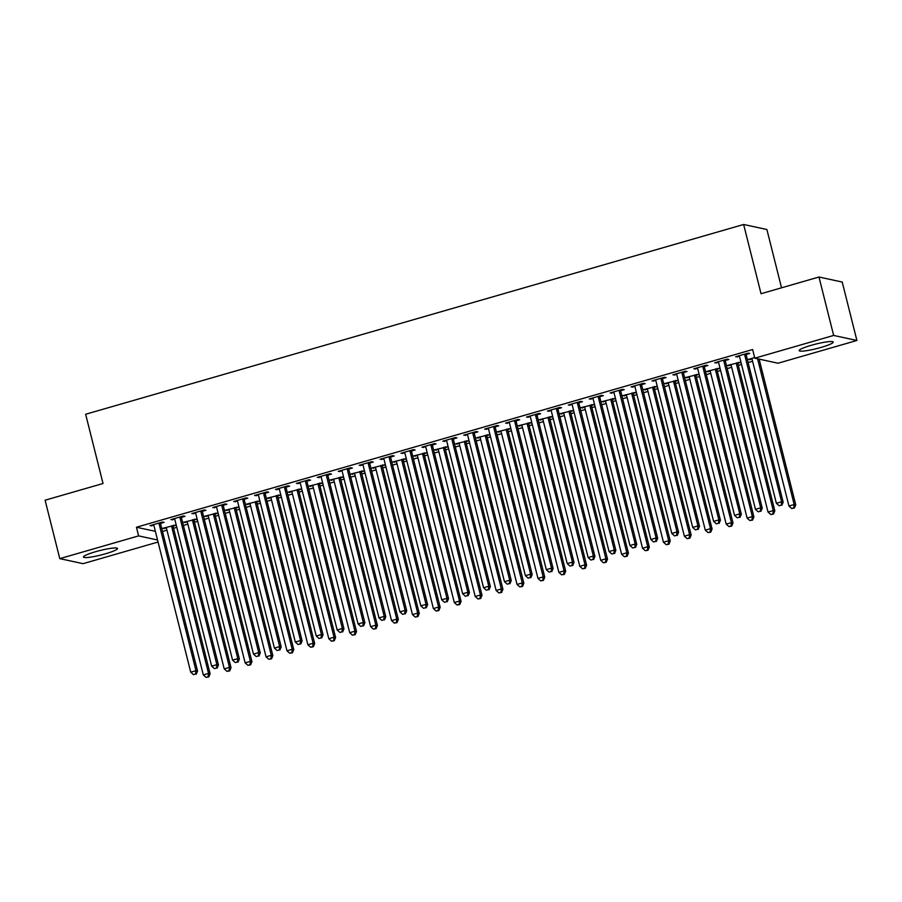 <?xml version="1.0" encoding="UTF-8"?>
<svg xmlns="http://www.w3.org/2000/svg" width="902" height="902" viewBox="0 0 902 902"><rect width="100%" height="100%" fill="white"/><g stroke="black" fill="none" stroke-linecap="round" stroke-linejoin="round"><path stroke-width="1.35" d="M95.567 551.708A17.555 2.3 -14.1 0 1 117.497 548.495A17.555 2.3 -14.1 0 1 105.376 553.828A17.555 2.3 -14.1 0 1 83.446 557.041A17.555 2.3 -14.1 0 1 95.567 551.708M811.304 345.286A17.555 2.3 -14.1 0 1 833.222 342.072A17.555 2.3 -14.1 0 1 821.102 347.405A17.555 2.3 -14.1 0 1 799.172 350.619A17.555 2.3 -14.1 0 1 811.304 345.286M162.484 531.47L166.96 530.184M173.567 528.279L176.792 527.343M183.399 525.438L187.875 524.152M194.482 522.247L197.707 521.311M204.314 519.405L208.79 518.12M215.398 516.215L218.622 515.279M225.229 513.373L229.706 512.088M236.313 510.182L239.537 509.247M246.145 507.341L250.621 506.056M257.228 504.15L260.452 503.215M267.06 501.309L271.536 500.024M278.143 498.118L281.368 497.182M287.986 495.277L292.451 493.992M299.058 492.086L302.283 491.15M308.901 489.245L313.366 487.959M319.973 486.054L323.198 485.118M329.816 483.213L334.281 481.927M340.888 480.022L344.113 479.086M350.731 477.181L355.196 475.895M361.803 473.99L365.028 473.054M371.647 471.148L376.111 469.863M382.719 467.958L385.943 467.022M392.562 465.116L397.027 463.831M403.645 461.914L406.858 460.99M413.477 459.084L417.942 457.799M424.56 455.882L427.773 454.958M434.392 453.052L438.857 451.767M445.475 449.85L448.689 448.925M455.307 447.02L459.772 445.735M466.39 443.818L469.604 442.893M476.222 440.988L480.687 439.702M487.305 437.786L490.519 436.861M497.137 434.956L501.602 433.67M508.221 431.754L511.434 430.829M518.052 428.924L522.517 427.638M529.136 425.721L532.349 424.797M538.968 422.891L543.432 421.606M550.051 419.689L553.264 418.765M559.883 416.859L564.348 415.574M570.966 413.657L574.179 412.733M580.798 410.827L585.263 409.542M591.881 407.625L595.094 406.701M601.713 404.795L606.178 403.51M612.796 401.593L616.01 400.668M622.628 398.763L627.093 397.478M633.711 395.561L636.936 394.636M643.543 392.731L648.008 391.445M654.626 389.529L657.851 388.604M664.458 386.699L668.923 385.413M675.542 383.497L678.766 382.572M685.373 380.667L689.838 379.381M696.457 377.464L699.681 376.54M706.289 374.634L710.753 373.349M717.372 371.432L720.597 370.508M727.204 368.602L731.669 367.317M738.287 365.4L741.512 364.476M748.119 362.57L752.595 361.285M158.053 542.034L83.029 563.671L59.78 558.631L138.626 535.889L157.534 539.994M781.538 287.817L766.892 229.514L743.643 224.485L85.645 414.255L103.031 483.506L45.1 500.215L59.78 558.631M743.643 224.485L761.04 293.725L818.971 277.015L842.22 282.055L856.9 340.482L778.054 363.224L754.794 358.184L833.651 335.443L856.9 340.482M197.11 518.932L183.489 522.326L187.3 522.01M197.166 519.169L194.223 520.014M181.652 517.297L185.034 516.316L183.467 515.978L170.918 519.597L174.729 519.293M238.94 506.868L225.32 510.261L229.131 509.946M238.996 507.104L236.053 507.95M223.482 505.233L226.864 504.252L225.297 503.914L212.748 507.533L216.559 507.228M280.77 494.803L267.15 498.197L270.961 497.881M280.826 495.04L277.884 495.886M265.312 493.168L268.706 492.188L267.127 491.849L254.578 495.469L258.389 495.164M322.6 482.739L308.98 486.122L312.791 485.817M322.657 482.976L319.714 483.822M307.142 481.104L310.536 480.123L308.958 479.785L296.408 483.404L300.219 483.1M364.431 470.675L350.81 474.057L354.621 473.753M364.487 470.912L361.544 471.757M348.973 469.04L352.366 468.059L350.788 467.721L338.239 471.34L342.05 471.036M406.261 458.611L392.641 461.993L396.452 461.689M406.317 458.847L403.374 459.693M390.803 456.976L394.197 455.995L392.618 455.657L380.069 459.276L383.891 458.971M448.091 446.546L434.471 449.929L438.282 449.624M448.147 446.783L445.205 447.629M432.644 444.911L436.027 443.931L434.448 443.592L421.899 447.212L425.721 446.907M489.921 434.482L476.301 437.865L480.112 437.56M489.978 434.719L487.035 435.565M474.475 432.847L477.857 431.866L476.29 431.528L463.729 435.147L467.552 434.843M531.752 422.418L518.131 425.8L521.942 425.496M531.819 422.655L528.865 423.5M516.305 420.783L519.687 419.802L518.12 419.464L505.571 423.083L509.382 422.779M573.582 410.354L559.962 413.736L563.773 413.432M573.649 410.59L570.695 411.436M558.135 408.719L561.518 407.738L559.95 407.4L547.401 411.019L551.212 410.714M615.412 398.289L601.792 401.672L605.614 401.367M615.48 398.526L612.526 399.372M599.965 396.654L603.348 395.674L601.781 395.335L589.231 398.955L593.042 398.65M657.254 386.225L643.622 389.608L647.444 389.303M657.31 386.462L654.367 387.308M641.796 384.59L645.178 383.609L643.611 383.271L631.062 386.89L634.873 386.586M699.084 374.161L685.464 377.543L689.275 377.239M699.14 374.398L696.197 375.243M683.626 372.526L687.008 371.545L685.441 371.207L672.892 374.826L676.703 374.522M740.914 362.097L727.294 365.479L731.105 365.175M740.97 362.333L738.028 363.179M725.456 360.462L728.839 359.481L727.271 359.143L714.722 362.762L718.533 362.457M754.794 358.184L752.629 349.525L136.45 527.242L155.358 531.334M746.371 354.43L749.754 353.449L748.186 353.11L735.637 356.73L739.448 356.425M752.02 359.143L748.209 359.447L754.647 357.587M704.541 366.494L707.923 365.513L706.356 365.175L693.807 368.794L697.618 368.49M719.999 368.129L706.379 371.511L710.19 371.207M720.055 368.366L717.113 369.211M662.711 378.558L666.093 377.577L664.526 377.239L651.977 380.858L655.788 380.554M678.169 380.193L664.537 383.575L668.359 383.271M678.225 380.43L675.282 381.275M620.88 390.622L624.263 389.641L622.696 389.303L610.147 392.922L613.958 392.618M636.327 392.257L622.707 395.64L626.529 395.335M636.395 392.494L633.441 393.34M579.05 402.687L582.433 401.706L580.865 401.367L568.316 404.987L572.127 404.682M594.497 404.322L580.877 407.704L584.688 407.4M594.565 404.558L591.611 405.404M537.22 414.751L540.602 413.77L539.035 413.432L526.486 417.051L530.297 416.747M552.667 416.386L539.046 419.768L542.857 419.464M552.734 416.623L549.78 417.468M495.39 426.815L498.772 425.834L497.205 425.496L484.656 429.115L488.467 428.811M510.836 428.45L497.216 431.832L501.027 431.528M510.904 428.687L507.95 429.532M453.559 438.879L456.942 437.898L455.363 437.56L442.814 441.179L446.637 440.875M469.006 440.514L455.386 443.897L459.197 443.592M469.063 440.751L466.12 441.597M411.718 450.944L415.112 449.963L413.533 449.624L400.984 453.244L404.806 452.939M427.176 452.578L413.556 455.961L417.367 455.657M427.232 452.815L424.29 453.661M369.888 463.008L373.281 462.027L371.703 461.689L359.154 465.308L362.965 465.004M385.346 464.643L371.725 468.025L375.536 467.721M385.402 464.88L382.459 465.725M328.057 475.072L331.451 474.091L329.873 473.753L317.324 477.372L321.135 477.068M343.515 476.707L329.895 480.089L333.706 479.785M343.572 476.944L340.629 477.789M286.227 487.136L289.621 486.155L288.042 485.817L275.493 489.436L279.304 489.132M301.685 488.771L288.065 492.154L291.876 491.849M301.742 489.008L298.799 489.854M244.397 499.201L247.779 498.22L246.212 497.881L233.663 501.501L237.474 501.196M259.855 500.835L246.235 504.229L250.046 503.914M259.911 501.072L256.969 501.918M202.567 511.265L205.949 510.284L204.382 509.946L191.833 513.565L195.644 513.261M218.025 512.9L204.404 516.294L208.215 515.978M218.081 513.137L215.138 513.982M160.736 523.329L164.119 522.348L162.552 522.01L150.003 525.629L153.814 525.325M176.194 524.964L162.574 528.358L166.385 528.042M176.251 525.201L173.308 526.046M818.971 277.015L833.651 335.443M136.45 527.242L138.626 535.889M737.024 356.335L737.205 357.068M749.585 359.052L749.776 359.785M716.109 362.367L716.289 363.1M728.669 365.084L728.861 365.829M695.194 368.399L695.374 369.132M707.754 371.117L707.946 371.861M674.279 374.431L674.459 375.164M686.839 377.149L687.031 377.893M653.364 380.464L653.544 381.196M665.924 383.181L666.116 383.925M632.449 386.496L632.629 387.229M645.009 389.213L645.201 389.957M611.533 392.528L611.714 393.261M624.094 395.245L624.285 395.989M590.618 398.56L590.799 399.293M603.179 401.277L603.37 402.021M569.703 404.592L569.884 405.325M582.264 407.309L582.455 408.054M548.777 410.624L548.968 411.357M561.348 413.341L561.54 414.086M527.862 416.656L528.053 417.389M540.433 419.374L540.625 420.118M506.947 422.688L507.138 423.421M519.518 425.406L519.71 426.15M486.031 428.721L486.223 429.453M498.603 431.438L498.795 432.182M465.116 434.753L465.308 435.486M477.688 437.47L477.868 438.214M444.201 440.785L444.393 441.518M456.773 443.502L456.953 444.246M423.286 446.817L423.478 447.55M435.858 449.534L436.038 450.278M402.371 452.849L402.563 453.582M414.943 455.566L415.123 456.311M381.456 458.881L381.647 459.614M394.027 461.598L394.208 462.343M360.541 464.913L360.732 465.646M373.112 467.631L373.293 468.375M339.626 470.945L339.817 471.678M352.197 473.663L352.378 474.407M318.71 476.978L318.902 477.71M331.282 479.695L331.462 480.439M297.795 483.01L297.987 483.743M310.367 485.727L310.547 486.471M276.88 489.042L277.072 489.775M289.452 491.759L289.632 492.503M255.965 495.074L256.145 495.807M268.537 497.791L268.717 498.535M235.05 501.106L235.23 501.839M247.622 503.823L247.802 504.568M214.135 507.138L214.315 507.871M226.706 509.855L226.887 510.6M193.22 513.17L193.4 513.903M205.791 515.888L205.972 516.632M172.305 519.202L172.485 519.935M184.876 521.92L185.057 522.664M151.389 525.235L151.57 525.967M163.95 527.952L164.141 528.696M744.804 354.091L744.759 354.441A2.255 2.154 -77.8 0 0 744.804 355.287L781.606 501.783L776.374 503.293L739.584 356.797A2.255 2.154 -77.8 0 0 739.223 356.031L739.02 355.749M746.473 353.607L746.326 354.779A2.255 2.154 -77.8 0 0 746.382 355.636L783.173 502.132L781.606 501.783L781.211 505.154L779.125 505.763L781.211 505.154M781.842 505.289L783.173 502.132M776.374 503.293L779.125 505.763M751.591 358.477L751.794 358.759A2.255 2.154 102.2 0 1 752.144 359.526L788.946 506.022L794.177 504.511L795.744 504.849L759.146 359.131M793.783 507.871L791.697 508.48L794.414 508.018L793.783 507.871L794.177 504.511L757.567 358.782M791.697 508.48L788.946 506.022M795.744 504.849L794.414 508.018M723.889 360.123L723.844 360.473A2.255 2.154 -77.8 0 0 723.889 361.319L760.69 507.815L755.459 509.326L718.668 362.829A2.255 2.154 -77.8 0 0 718.308 362.063L718.105 361.781M725.558 359.639L725.411 360.811A2.255 2.154 -77.8 0 0 725.467 361.668L762.258 508.164L760.69 507.815L760.296 511.186L758.21 511.795L760.296 511.186M760.927 511.321L762.258 508.164M755.459 509.326L758.21 511.795M702.974 366.156L702.929 366.505A2.255 2.154 -77.8 0 0 702.974 367.351L739.775 513.847L734.544 515.358L697.753 368.862A2.255 2.154 -77.8 0 0 697.393 368.095L697.19 367.813M704.642 365.671L704.496 366.843A2.255 2.154 -77.8 0 0 704.552 367.7L741.343 514.196L739.775 513.847L739.381 517.218L737.295 517.827L739.381 517.218M740.012 517.353L741.343 514.196M734.544 515.358L737.295 517.827M730.676 364.509L730.879 364.791A2.255 2.154 102.2 0 1 731.229 365.558L768.03 512.054L773.262 510.543L774.829 510.882L738.028 364.385A2.255 2.154 102.2 0 1 737.983 363.529L738.129 362.356M772.867 513.903L770.77 514.512L773.499 514.05L772.867 513.903L773.262 510.543L736.46 364.047A2.255 2.154 102.2 0 1 736.404 363.19L736.449 362.841M770.77 514.512L768.03 512.054M774.829 510.882L773.499 514.05M709.761 370.542L709.964 370.823A2.255 2.154 102.2 0 1 710.314 371.59L747.115 518.086L752.347 516.575L753.914 516.914L717.113 370.418A2.255 2.154 102.2 0 1 717.067 369.561L717.214 368.388M751.952 519.935L749.855 520.544L752.584 520.082L751.952 519.935L752.347 516.575L715.545 370.079A2.255 2.154 102.2 0 1 715.489 369.222L715.534 368.873M749.855 520.544L747.115 518.086M753.914 516.914L752.584 520.082M682.059 372.188L682.013 372.537A2.255 2.154 -77.8 0 0 682.059 373.383L718.86 519.879L713.629 521.39L676.838 374.894A2.255 2.154 -77.8 0 0 676.477 374.127L676.274 373.845M683.727 371.703L683.581 372.876A2.255 2.154 -77.8 0 0 683.637 373.732L720.427 520.228L718.86 519.879L718.466 523.25L716.38 523.859L718.466 523.25M719.097 523.385L720.427 520.228M713.629 521.39L716.38 523.859M661.143 378.22L661.098 378.569A2.255 2.154 -77.8 0 0 661.143 379.415L697.945 525.911L692.713 527.422L655.923 380.926A2.255 2.154 -77.8 0 0 655.562 380.159L655.359 379.877M662.812 377.735L662.666 378.908A2.255 2.154 -77.8 0 0 662.722 379.765L699.512 526.261L697.945 525.911L697.55 529.282L695.465 529.891L697.55 529.282M698.182 529.418L699.512 526.261M692.713 527.422L695.465 529.891M688.846 376.574L689.049 376.856A2.255 2.154 102.2 0 1 689.399 377.622L726.2 524.118L731.432 522.608L732.999 522.946L696.197 376.45A2.255 2.154 102.2 0 1 696.152 375.593L696.299 374.42M731.037 525.967L728.94 526.576L731.669 526.114L731.037 525.967L731.432 522.608L694.63 376.111A2.255 2.154 102.2 0 1 694.574 375.255L694.619 374.905M728.94 526.576L726.2 524.118M732.999 522.946L731.669 526.114M667.931 382.606L668.134 382.888A2.255 2.154 102.2 0 1 668.483 383.654L705.285 530.15L710.517 528.64L712.084 528.978L675.282 382.482A2.255 2.154 102.2 0 1 675.237 381.625L675.384 380.452M710.122 532.011L708.025 532.608L710.753 532.146L710.122 532.011L710.517 528.64L673.715 382.144A2.255 2.154 102.2 0 1 673.659 381.287L673.704 380.937M708.025 532.608L705.285 530.15M712.084 528.978L710.753 532.146M640.228 384.252L640.183 384.602A2.255 2.154 -77.8 0 0 640.228 385.447L677.03 531.943L671.798 533.454L634.997 386.958A2.255 2.154 -77.8 0 0 634.647 386.191L634.444 385.909M641.897 383.767L641.75 384.94A2.255 2.154 -77.8 0 0 641.807 385.797L678.597 532.293L677.03 531.943L676.635 535.314L674.549 535.923L676.635 535.314M677.267 535.45L678.597 532.293M671.798 533.454L674.549 535.923M647.016 388.638L647.219 388.92A2.255 2.154 102.2 0 1 647.568 389.687L684.37 536.183L689.602 534.672L691.169 535.01L654.367 388.514A2.255 2.154 102.2 0 1 654.322 387.657L654.469 386.484M689.207 538.043L687.11 538.641L689.838 538.178L689.207 538.043L689.602 534.672L652.8 388.176A2.255 2.154 102.2 0 1 652.744 387.319L652.789 386.969M687.11 538.641L684.37 536.183M691.169 535.01L689.838 538.178M619.302 390.284L619.268 390.634A2.255 2.154 -77.8 0 0 619.313 391.479L656.115 537.975L650.883 539.486L614.082 392.99A2.255 2.154 -77.8 0 0 613.732 392.223L613.529 391.942M620.982 389.799L620.835 390.972A2.255 2.154 -77.8 0 0 620.892 391.829L657.682 538.325L656.115 537.975L655.72 541.347L653.634 541.955L655.72 541.347M656.352 541.482L657.682 538.325M650.883 539.486L653.634 541.955M626.101 394.67L626.304 394.952A2.255 2.154 102.2 0 1 626.653 395.719L663.455 542.215L668.675 540.704L670.254 541.042L633.452 394.546A2.255 2.154 102.2 0 1 633.407 393.689L633.554 392.517M668.292 544.075L666.195 544.673L668.923 544.21L668.292 544.075L668.675 540.704L631.885 394.208A2.255 2.154 102.2 0 1 631.828 393.351L631.874 393.001M666.195 544.673L663.455 542.215M670.254 541.042L668.923 544.21M598.387 396.316L598.353 396.666A2.255 2.154 -77.8 0 0 598.398 397.511L635.2 544.007L629.968 545.518L593.166 399.022A2.255 2.154 -77.8 0 0 592.817 398.256L592.614 397.974M600.067 395.831L599.92 397.004A2.255 2.154 -77.8 0 0 599.965 397.861L636.767 544.357L635.2 544.007L634.805 547.379L632.719 547.988L634.805 547.379M635.436 547.514L636.767 544.357M629.968 545.518L632.719 547.988M577.472 402.348L577.438 402.698A2.255 2.154 -77.8 0 0 577.483 403.544L614.285 550.04L609.053 551.55L572.251 405.054A2.255 2.154 -77.8 0 0 571.902 404.288L571.699 404.006M579.152 401.864L579.005 403.036A2.255 2.154 -77.8 0 0 579.05 403.893L615.852 550.389L614.285 550.04L613.89 553.411L611.804 554.02L613.89 553.411M614.521 553.546L615.852 550.389M609.053 551.55L611.804 554.02M556.557 408.38L556.523 408.73A2.255 2.154 -77.8 0 0 556.568 409.576L593.369 556.072L588.138 557.583L551.336 411.087A2.255 2.154 -77.8 0 0 550.987 410.32L550.784 410.038M558.237 407.896L558.09 409.068A2.255 2.154 -77.8 0 0 558.135 409.925L594.937 556.421L593.369 556.072L592.975 559.443L590.889 560.052L592.975 559.443M593.606 559.578L594.937 556.421M588.138 557.583L590.889 560.052M535.641 414.413L535.596 414.762A2.255 2.154 -77.8 0 0 535.653 415.608L572.454 562.115L567.223 563.615L530.421 417.119A2.255 2.154 -77.8 0 0 530.072 416.352L529.869 416.07M537.321 413.928L537.175 415.1A2.255 2.154 -77.8 0 0 537.22 415.957L574.022 562.453L572.454 562.115L572.06 565.475L569.974 566.084L572.06 565.475M572.691 565.61L574.022 562.453M567.223 563.615L569.974 566.084M514.726 420.445L514.681 420.794A2.255 2.154 -77.8 0 0 514.738 421.64L551.539 568.147L546.308 569.647L509.506 423.151A2.255 2.154 -77.8 0 0 509.156 422.384L508.953 422.102M516.406 419.96L516.26 421.133A2.255 2.154 -77.8 0 0 516.305 421.989L553.106 568.486L551.539 568.147L551.145 571.507L549.047 572.116L551.145 571.507M551.776 571.642L553.106 568.486M546.308 569.647L549.047 572.116M493.811 426.477L493.766 426.826A2.255 2.154 -77.8 0 0 493.822 427.672L530.624 574.179L525.392 575.679L488.591 429.183A2.255 2.154 -77.8 0 0 488.241 428.416L488.038 428.134M495.491 425.992L495.345 427.165A2.255 2.154 -77.8 0 0 495.39 428.022L532.191 574.518L530.624 574.179L530.229 577.539L528.132 578.148L530.229 577.539M530.861 577.675L532.191 574.518M525.392 575.679L528.132 578.148M472.896 432.509L472.851 432.859A2.255 2.154 -77.8 0 0 472.907 433.704L509.709 580.212L504.477 581.711L467.676 435.215A2.255 2.154 -77.8 0 0 467.326 434.448L467.123 434.166M474.576 432.024L474.429 433.197A2.255 2.154 -77.8 0 0 474.475 434.054L511.276 580.55L509.709 580.212L509.314 583.571L507.217 584.18L509.314 583.571M509.946 583.707L511.276 580.55M504.477 581.711L507.217 584.18M451.981 438.541L451.936 438.891A2.255 2.154 -77.8 0 0 451.992 439.736L488.794 586.244L483.562 587.743L446.761 441.247A2.255 2.154 -77.8 0 0 446.411 440.48L446.208 440.199M453.661 438.056L453.514 439.229A2.255 2.154 -77.8 0 0 453.559 440.086L490.361 586.582L488.794 586.244L488.399 589.604L486.302 590.212L488.399 589.604M489.031 589.739L490.361 586.582M483.562 587.743L486.302 590.212M431.066 444.573L431.021 444.923A2.255 2.154 -77.8 0 0 431.077 445.768L467.879 592.276L462.647 593.775L425.845 447.279A2.255 2.154 -77.8 0 0 425.496 446.513L425.293 446.231M432.746 444.088L432.599 445.261A2.255 2.154 -77.8 0 0 432.644 446.118L469.446 592.614L467.879 592.276L467.484 595.636L465.387 596.245L467.484 595.636M468.115 595.771L469.446 592.614M462.647 593.775L465.387 596.245M605.186 400.702L605.389 400.984A2.255 2.154 102.2 0 1 605.738 401.751L642.54 548.247L647.76 546.736L649.339 547.074L612.537 400.578A2.255 2.154 102.2 0 1 612.492 399.721L612.627 398.549M647.377 550.107L645.28 550.705L648.008 550.243L647.377 550.107L647.76 546.736L610.97 400.24A2.255 2.154 102.2 0 1 610.913 399.383L610.958 399.034M645.28 550.705L642.54 548.247M649.339 547.074L648.008 550.243M584.27 406.734L584.473 407.016A2.255 2.154 102.2 0 1 584.823 407.783L621.625 554.279L626.845 552.768L628.423 553.106L591.622 406.61A2.255 2.154 102.2 0 1 591.577 405.753L591.712 404.581M626.462 556.139L624.364 556.737L627.082 556.275L626.462 556.139L626.845 552.768L590.055 406.272A2.255 2.154 102.2 0 1 589.998 405.415L590.043 405.066M624.364 556.737L621.625 554.279M628.423 553.106L627.082 556.275M563.355 412.766L563.558 413.048A2.255 2.154 102.2 0 1 563.908 413.815L600.709 560.311L605.93 558.8L607.508 559.139L570.707 412.642A2.255 2.154 102.2 0 1 570.65 411.786L570.797 410.613M605.546 562.172L603.449 562.769L606.167 562.307L605.546 562.172L605.93 558.8L569.139 412.304A2.255 2.154 102.2 0 1 569.083 411.447L569.128 411.098M603.449 562.769L600.709 560.311M607.508 559.139L606.167 562.307M542.44 418.799L542.643 419.08A2.255 2.154 102.2 0 1 542.993 419.847L579.794 566.343L585.015 564.832L586.593 565.171L549.792 418.675A2.255 2.154 102.2 0 1 549.735 417.818L549.882 416.645M584.631 568.204L582.534 568.801L585.251 568.339L584.631 568.204L585.015 564.832L548.224 418.336A2.255 2.154 102.2 0 1 548.168 417.479L548.213 417.13M582.534 568.801L579.794 566.343M586.593 565.171L585.251 568.339M521.514 424.831L521.728 425.113A2.255 2.154 102.2 0 1 522.078 425.879L558.879 572.375L564.1 570.865L565.678 571.203L528.876 424.707A2.255 2.154 102.2 0 1 528.82 423.85L528.967 422.677M563.716 574.236L561.619 574.833L564.336 574.371L563.716 574.236L564.1 570.865L527.309 424.368A2.255 2.154 102.2 0 1 527.253 423.512L527.298 423.162M561.619 574.833L558.879 572.375M565.678 571.203L564.336 574.371M500.599 430.863L500.802 431.145A2.255 2.154 102.2 0 1 501.162 431.911L537.964 578.408L543.184 576.897L544.763 577.235L507.961 430.739A2.255 2.154 102.2 0 1 507.905 429.882L508.051 428.709M542.801 580.268L540.704 580.865L543.421 580.403L542.801 580.268L543.184 576.897L506.394 430.401A2.255 2.154 102.2 0 1 506.338 429.544L506.383 429.194M540.704 580.865L537.964 578.408M544.763 577.235L543.421 580.403M479.684 436.895L479.887 437.177A2.255 2.154 102.2 0 1 480.247 437.944L517.038 584.44L522.269 582.929L523.848 583.267L487.046 436.771A2.255 2.154 102.2 0 1 486.99 435.925L487.136 434.741M521.886 586.3L519.789 586.898L522.506 586.435L521.886 586.3L522.269 582.929L485.479 436.433A2.255 2.154 102.2 0 1 485.423 435.576L485.468 435.226M519.789 586.898L517.038 584.44M523.848 583.267L522.506 586.435M458.768 442.927L458.971 443.209A2.255 2.154 102.2 0 1 459.332 443.976L496.123 590.472L501.354 588.961L502.933 589.299L466.131 442.803A2.255 2.154 102.2 0 1 466.075 441.957L466.221 440.774M500.971 592.332L498.874 592.93L501.591 592.467L500.971 592.332L501.354 588.961L464.564 442.465A2.255 2.154 102.2 0 1 464.507 441.608L464.553 441.258M498.874 592.93L496.123 590.472M502.933 589.299L501.591 592.467M437.853 448.959L438.056 449.241A2.255 2.154 102.2 0 1 438.417 450.008L475.207 596.504L480.439 594.993L482.018 595.331L445.216 448.835A2.255 2.154 102.2 0 1 445.16 447.99L445.306 446.806M480.056 598.364L477.959 598.962L480.676 598.5L480.056 598.364L480.439 594.993L443.649 448.497A2.255 2.154 102.2 0 1 443.592 447.64L443.637 447.291M477.959 598.962L475.207 596.504M482.018 595.331L480.676 598.5M410.151 450.605L410.106 450.955A2.255 2.154 -77.8 0 0 410.162 451.812L446.952 598.308L441.732 599.807L404.93 453.311A2.255 2.154 -77.8 0 0 404.581 452.545L404.378 452.263M411.831 450.121L411.684 451.293A2.255 2.154 -77.8 0 0 411.729 452.15L448.531 598.646L446.952 598.308L446.569 601.668L444.472 602.277L446.569 601.668M447.2 601.803L448.531 598.646M441.732 599.807L444.472 602.277M416.938 454.991L417.141 455.273A2.255 2.154 102.2 0 1 417.502 456.04L454.292 602.536L459.524 601.025L461.091 601.363L424.301 454.867A2.255 2.154 102.2 0 1 424.244 454.022L424.391 452.838M459.129 604.396L457.043 604.994L459.761 604.532L459.129 604.396L459.524 601.025L422.734 454.529A2.255 2.154 102.2 0 1 422.677 453.672L422.722 453.323M457.043 604.994L454.292 602.536M461.091 601.363L459.761 604.532M389.236 456.637L389.19 456.987A2.255 2.154 -77.8 0 0 389.247 457.844L426.037 604.34L420.817 605.84L384.015 459.343A2.255 2.154 -77.8 0 0 383.666 458.577L383.463 458.295M390.904 456.153L390.769 457.325A2.255 2.154 -77.8 0 0 390.814 458.182L427.616 604.678L426.037 604.34L425.654 607.7L423.557 608.309L425.654 607.7M426.285 607.835L427.616 604.678M420.817 605.84L423.557 608.309M396.023 461.023L396.226 461.305A2.255 2.154 102.2 0 1 396.587 462.072L433.377 608.568L438.609 607.057L440.176 607.396L403.386 460.899A2.255 2.154 102.2 0 1 403.329 460.054L403.476 458.87M438.214 610.428L436.128 611.026L438.846 610.564L438.214 610.428L438.609 607.057L401.807 460.561A2.255 2.154 102.2 0 1 401.762 459.704L401.807 459.355M436.128 611.026L433.377 608.568M440.176 607.396L438.846 610.564M368.32 462.67L368.275 463.019A2.255 2.154 -77.8 0 0 368.332 463.876L405.122 610.372L399.902 611.872L363.1 465.376A2.255 2.154 -77.8 0 0 362.751 464.609L362.548 464.327M369.989 462.185L369.854 463.357A2.255 2.154 -77.8 0 0 369.899 464.214L406.701 610.71L405.122 610.372L404.739 613.732L402.642 614.341L404.739 613.732M405.359 613.867L406.701 610.71M399.902 611.872L402.642 614.341M375.108 467.056L375.311 467.337A2.255 2.154 102.2 0 1 375.672 468.104L412.462 614.6L417.694 613.089L419.261 613.428L382.471 466.932A2.255 2.154 102.2 0 1 382.414 466.086L382.561 464.902M417.299 616.461L415.213 617.058L417.93 616.596L417.299 616.461L417.694 613.089L380.892 466.593A2.255 2.154 102.2 0 1 380.847 465.736L380.892 465.387M415.213 617.058L412.462 614.6M419.261 613.428L417.93 616.596M347.405 468.702L347.36 469.051A2.255 2.154 -77.8 0 0 347.417 469.908L384.207 616.404L378.987 617.904L342.185 471.408A2.255 2.154 -77.8 0 0 341.835 470.641L341.632 470.37M349.074 468.217L348.927 469.39A2.255 2.154 -77.8 0 0 348.984 470.246L385.785 616.742L384.207 616.404L383.824 619.764L381.726 620.373L383.824 619.764M384.444 619.899L385.785 616.742M378.987 617.904L381.726 620.373M354.193 473.088L354.396 473.37A2.255 2.154 102.2 0 1 354.757 474.136L391.547 620.632L396.779 619.122L398.346 619.46L361.555 472.964A2.255 2.154 102.2 0 1 361.499 472.118L361.646 470.934M396.384 622.493L394.298 623.09L397.015 622.628L396.384 622.493L396.779 619.122L359.977 472.625A2.255 2.154 102.2 0 1 359.932 471.769L359.977 471.419M394.298 623.09L391.547 620.632M398.346 619.46L397.015 622.628M326.49 474.734L326.445 475.083A2.255 2.154 -77.8 0 0 326.501 475.94L363.292 622.436L358.071 623.936L321.27 477.44A2.255 2.154 -77.8 0 0 320.92 476.684L320.717 476.403M328.159 474.249L328.012 475.422A2.255 2.154 -77.8 0 0 328.069 476.279L364.87 622.775L363.292 622.436L362.908 625.796L360.811 626.405L362.908 625.796M363.529 625.932L364.87 622.775M358.071 623.936L360.811 626.405M333.278 479.12L333.481 479.402A2.255 2.154 102.2 0 1 333.841 480.168L370.632 626.664L375.863 625.154L377.431 625.492L340.64 478.996A2.255 2.154 102.2 0 1 340.584 478.15L340.73 476.966M375.469 628.525L373.383 629.122L376.1 628.66L375.469 628.525L375.863 625.154L339.062 478.658A2.255 2.154 102.2 0 1 339.017 477.801L339.062 477.451M373.383 629.122L370.632 626.664M377.431 625.492L376.1 628.66M305.575 480.766L305.53 481.116A2.255 2.154 -77.8 0 0 305.586 481.972L342.377 628.468L337.156 629.968L300.355 483.472A2.255 2.154 -77.8 0 0 300.005 482.717L299.791 482.435M307.244 480.281L307.097 481.454A2.255 2.154 -77.8 0 0 307.154 482.311L343.955 628.807L342.377 628.468L341.993 631.828L339.896 632.437L341.993 631.828M342.613 631.964L343.955 628.807M337.156 629.968L339.896 632.437M312.363 485.152L312.566 485.434A2.255 2.154 102.2 0 1 312.926 486.201L349.717 632.697L354.948 631.186L356.515 631.524L319.725 485.028A2.255 2.154 102.2 0 1 319.669 484.182L319.815 482.998M354.554 634.557L352.468 635.155L355.185 634.692L354.554 634.557L354.948 631.186L318.147 484.69A2.255 2.154 102.2 0 1 318.102 483.833L318.147 483.483M352.468 635.155L349.717 632.697M356.515 631.524L355.185 634.692M284.66 486.798L284.615 487.148A2.255 2.154 -77.8 0 0 284.671 488.005L321.462 634.501L316.241 636L279.44 489.504A2.255 2.154 -77.8 0 0 279.079 488.749L278.876 488.467M286.329 486.313L286.182 487.486A2.255 2.154 -77.8 0 0 286.238 488.343L323.04 634.839L321.462 634.501L321.078 637.861L318.981 638.469L321.078 637.861M321.698 637.996L323.04 634.839M316.241 636L318.981 638.469M291.447 491.184L291.65 491.466A2.255 2.154 102.2 0 1 292.011 492.233L328.802 638.729L334.033 637.218L335.6 637.556L298.81 491.06A2.255 2.154 102.2 0 1 298.754 490.214L298.9 489.031M333.639 640.589L331.553 641.187L334.27 640.724L333.639 640.589L334.033 637.218L297.232 490.722A2.255 2.154 102.2 0 1 297.186 489.865L297.232 489.515M331.553 641.187L328.802 638.729M335.6 637.556L334.27 640.724M263.745 492.83L263.7 493.18A2.255 2.154 -77.8 0 0 263.756 494.037L300.546 640.533L295.315 642.032L258.524 495.536A2.255 2.154 -77.8 0 0 258.164 494.781L257.961 494.499M265.413 492.345L265.267 493.518A2.255 2.154 -77.8 0 0 265.323 494.375L302.125 640.871L300.546 640.533L300.163 643.893L298.066 644.502L300.163 643.893M300.783 644.028L302.125 640.871M295.315 642.032L298.066 644.502M270.532 497.216L270.735 497.498A2.255 2.154 102.2 0 1 271.096 498.265L307.886 644.761L313.118 643.25L314.685 643.588L277.895 497.092A2.255 2.154 102.2 0 1 277.839 496.247L277.985 495.063M312.723 646.621L310.638 647.219L313.355 646.757L312.723 646.621L313.118 643.25L276.316 496.754A2.255 2.154 102.2 0 1 276.271 495.897L276.316 495.548M310.638 647.219L307.886 644.761M314.685 643.588L313.355 646.757M242.83 498.862L242.785 499.212A2.255 2.154 -77.8 0 0 242.841 500.069L279.631 646.565L274.4 648.064L237.609 501.568A2.255 2.154 -77.8 0 0 237.249 500.813L237.046 500.531M244.498 498.378L244.352 499.55A2.255 2.154 -77.8 0 0 244.408 500.407L281.21 646.903L279.631 646.565L279.248 649.925L277.151 650.534L279.248 649.925M279.868 650.06L281.21 646.903M274.4 648.064L277.151 650.534M249.617 503.248L249.82 503.53A2.255 2.154 102.2 0 1 250.17 504.297L286.971 650.793L292.203 649.282L293.77 649.62L256.98 503.124A2.255 2.154 102.2 0 1 256.923 502.279L257.07 501.095M291.808 652.653L289.722 653.251L292.44 652.789L291.808 652.653L292.203 649.282L255.401 502.786A2.255 2.154 102.2 0 1 255.356 501.929L255.401 501.58M289.722 653.251L286.971 650.793M293.77 649.62L292.44 652.789M221.915 504.894L221.869 505.244A2.255 2.154 -77.8 0 0 221.926 506.101L258.716 652.597L253.485 654.097L216.694 507.6A2.255 2.154 -77.8 0 0 216.333 506.845L216.13 506.563M223.583 504.41L223.437 505.582A2.255 2.154 -77.8 0 0 223.493 506.439L260.283 652.935L258.716 652.597L258.333 655.957L256.236 656.566L258.333 655.957M258.953 656.092L260.283 652.935M253.485 654.097L256.236 656.566M228.702 509.28L228.905 509.562A2.255 2.154 102.2 0 1 229.255 510.329L266.056 656.825L271.288 655.314L272.855 655.653L236.065 509.156A2.255 2.154 102.2 0 1 236.008 508.311L236.155 507.127M270.893 658.686L268.807 659.283L271.525 658.821L270.893 658.686L271.288 655.314L234.486 508.818A2.255 2.154 102.2 0 1 234.441 507.961L234.475 507.612M268.807 659.283L266.056 656.825M272.855 655.653L271.525 658.821M200.999 510.927L200.954 511.276A2.255 2.154 -77.8 0 0 201.011 512.133L237.801 658.629L232.569 660.129L195.779 513.633A2.255 2.154 -77.8 0 0 195.418 512.877L195.215 512.595M202.668 510.442L202.522 511.614A2.255 2.154 -77.8 0 0 202.578 512.471L239.368 658.967L237.801 658.629L237.406 661.989L235.321 662.598L237.406 661.989M238.038 662.124L239.368 658.967M232.569 660.129L235.321 662.598M207.787 515.313L207.99 515.594A2.255 2.154 102.2 0 1 208.339 516.361L245.141 662.857L250.373 661.346L251.94 661.685L215.138 515.189A2.255 2.154 102.2 0 1 215.093 514.343L215.24 513.159M249.978 664.718L247.892 665.315L250.609 664.853L249.978 664.718L250.373 661.346L213.571 514.85A2.255 2.154 102.2 0 1 213.526 513.993L213.56 513.644M247.892 665.315L245.141 662.857M251.94 661.685L250.609 664.853M180.084 516.959L180.039 517.308A2.255 2.154 -77.8 0 0 180.084 518.165L216.886 664.661L211.654 666.161L174.864 519.665A2.255 2.154 -77.8 0 0 174.503 518.909L174.3 518.627M181.753 516.474L181.606 517.647A2.255 2.154 -77.8 0 0 181.663 518.503L218.453 664.999L216.886 664.661L216.491 668.021L214.405 668.63L216.491 668.021M217.123 668.156L218.453 664.999M211.654 666.161L214.405 668.63M186.872 521.345L187.075 521.627A2.255 2.154 102.2 0 1 187.424 522.393L224.226 668.889L229.458 667.379L231.025 667.717L194.223 521.221A2.255 2.154 102.2 0 1 194.178 520.375L194.325 519.191M229.063 670.75L226.977 671.347L229.694 670.885L229.063 670.75L229.458 667.379L192.656 520.882A2.255 2.154 102.2 0 1 192.611 520.026L192.645 519.676M226.977 671.347L224.226 668.889M231.025 667.717L229.694 670.885M159.169 522.991L159.124 523.34A2.255 2.154 -77.8 0 0 159.169 524.197L195.971 670.693L190.739 672.193L153.949 525.697A2.255 2.154 -77.8 0 0 153.588 524.941L153.385 524.66M160.838 522.506L160.691 523.679A2.255 2.154 -77.8 0 0 160.748 524.536L197.538 671.032L195.971 670.693L195.576 674.053L193.49 674.662L195.576 674.053M196.208 674.189L197.538 671.032M190.739 672.193L193.49 674.662M165.957 527.377L166.16 527.659A2.255 2.154 102.2 0 1 166.509 528.425L203.311 674.922L208.542 673.411L210.11 673.749L173.308 527.253A2.255 2.154 102.2 0 1 173.263 526.407L173.41 525.223M208.148 676.782L206.062 677.379L208.779 676.917L208.148 676.782L208.542 673.411L171.741 526.915A2.255 2.154 102.2 0 1 171.696 526.058L171.73 525.708M206.062 677.379L203.311 674.922M210.11 673.749L208.779 676.917M744.759 354.441L746.326 354.779M744.804 355.287L746.382 355.636M723.844 360.473L725.411 360.811M723.889 361.319L725.467 361.668M702.929 366.505L704.496 366.843M702.974 367.351L704.552 367.7M738.028 364.385L736.46 364.047M737.983 363.529L736.404 363.19M717.113 370.418L715.545 370.079M717.067 369.561L715.489 369.222M682.013 372.537L683.581 372.876M682.059 373.383L683.637 373.732M661.098 378.569L662.666 378.908M661.143 379.415L662.722 379.765M696.197 376.45L694.63 376.111M696.152 375.593L694.574 375.255M675.282 382.482L673.715 382.144M675.237 381.625L673.659 381.287M640.183 384.602L641.75 384.94M640.228 385.447L641.807 385.797M654.367 388.514L652.8 388.176M654.322 387.657L652.744 387.319M619.268 390.634L620.835 390.972M619.313 391.479L620.892 391.829M633.452 394.546L631.885 394.208M633.407 393.689L631.828 393.351M598.353 396.666L599.92 397.004M598.398 397.511L599.965 397.861M577.438 402.698L579.005 403.036M577.483 403.544L579.05 403.893M556.523 408.73L558.09 409.068M556.568 409.576L558.135 409.925M535.596 414.762L537.175 415.1M535.653 415.608L537.22 415.957M514.681 420.794L516.26 421.133M514.738 421.64L516.305 421.989M493.766 426.826L495.345 427.165M493.822 427.672L495.39 428.022M472.851 432.859L474.429 433.197M472.907 433.704L474.475 434.054M451.936 438.891L453.514 439.229M451.992 439.736L453.559 440.086M431.021 444.923L432.599 445.261M431.077 445.768L432.644 446.118M612.537 400.578L610.97 400.24M612.492 399.721L610.913 399.383M591.622 406.61L590.055 406.272M591.577 405.753L589.998 405.415M570.707 412.642L569.139 412.304M570.65 411.786L569.083 411.447M549.792 418.675L548.224 418.336M549.735 417.818L548.168 417.479M528.876 424.707L527.309 424.368M528.82 423.85L527.253 423.512M507.961 430.739L506.394 430.401M507.905 429.882L506.338 429.544M487.046 436.771L485.479 436.433M486.99 435.925L485.423 435.576M466.131 442.803L464.564 442.465M466.075 441.957L464.507 441.608M445.216 448.835L443.649 448.497M445.16 447.99L443.592 447.64M410.106 450.955L411.684 451.293M410.162 451.812L411.729 452.15M424.301 454.867L422.734 454.529M424.244 454.022L422.677 453.672M389.19 456.987L390.769 457.325M389.247 457.844L390.814 458.182M403.386 460.899L401.807 460.561M403.329 460.054L401.762 459.704M368.275 463.019L369.854 463.357M368.332 463.876L369.899 464.214M382.471 466.932L380.892 466.593M382.414 466.086L380.847 465.736M347.36 469.051L348.927 469.39M347.417 469.908L348.984 470.246M361.555 472.964L359.977 472.625M361.499 472.118L359.932 471.769M326.445 475.083L328.012 475.422M326.501 475.94L328.069 476.279M340.64 478.996L339.062 478.658M340.584 478.15L339.017 477.801M305.53 481.116L307.097 481.454M305.586 481.972L307.154 482.311M319.725 485.028L318.147 484.69M319.669 484.182L318.102 483.833M284.615 487.148L286.182 487.486M284.671 488.005L286.238 488.343M298.81 491.06L297.232 490.722M298.754 490.214L297.186 489.865M263.7 493.18L265.267 493.518M263.756 494.037L265.323 494.375M277.895 497.092L276.316 496.754M277.839 496.247L276.271 495.897M242.785 499.212L244.352 499.55M242.841 500.069L244.408 500.407M256.98 503.124L255.401 502.786M256.923 502.279L255.356 501.929M221.869 505.244L223.437 505.582M221.926 506.101L223.493 506.439M236.065 509.156L234.486 508.818M236.008 508.311L234.441 507.961M200.954 511.276L202.522 511.614M201.011 512.133L202.578 512.471M215.138 515.189L213.571 514.85M215.093 514.343L213.526 513.993M180.039 517.308L181.606 517.647M180.084 518.165L181.663 518.503M194.223 521.221L192.656 520.882M194.178 520.375L192.611 520.026M159.124 523.34L160.691 523.679M159.169 524.197L160.748 524.536M173.308 527.253L171.741 526.915M173.263 526.407L171.696 526.058"/></g></svg>
